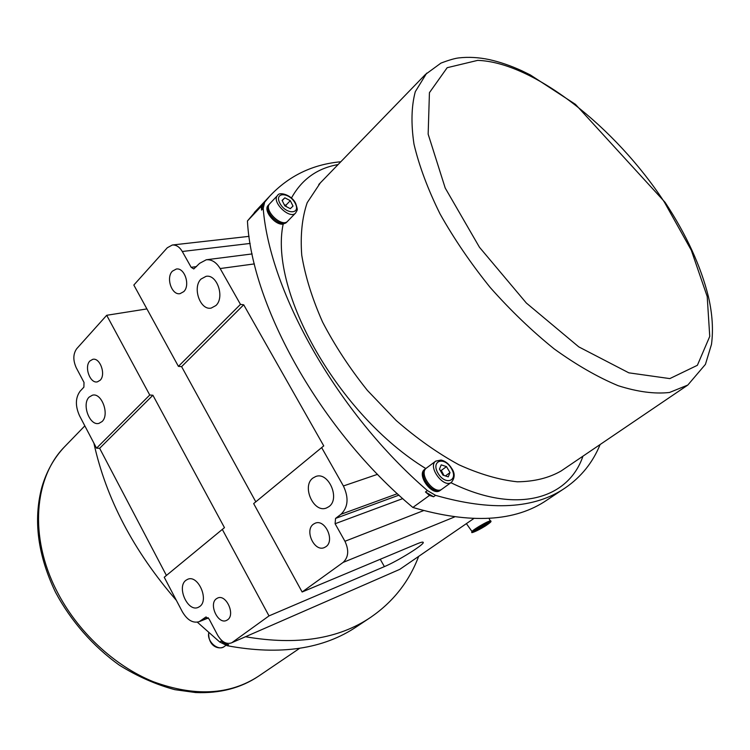<?xml version="1.0" encoding="UTF-8"?>
<svg xmlns="http://www.w3.org/2000/svg" width="750" height="750" viewBox="0 0 750 750"><rect width="100%" height="100%" fill="white"/><g stroke="black" fill="none" stroke-linecap="round" stroke-linejoin="round"><path stroke-width="1.12" d="M255.797 501.834L181.603 366.647L178.416 366.366L133.828 285.047L167.287 247.762L172.331 245.006C176.231 244.762 179.55 246.919 182.287 251.494L191.166 267.309L193.763 268.959L199.622 263.334L206.278 259.772C211.725 259.341 216.356 262.275 220.162 268.547L240.469 304.378L243.703 304.8L323.747 445.884L321.647 447.6L343.397 485.972C348.947 497.803 348.141 507.234 340.997 514.275L335.55 518.409L335.1 523.734L344.944 541.275C349.134 550.266 348.534 557.306 343.116 562.416L302.128 591.994L253.659 503.597L321.647 447.6M243.703 304.8L181.603 366.647M178.416 366.366L240.469 304.378M328.931 506.634L326.409 508.012C313.688 513.384 301.462 486.206 312.872 478.069L315.769 476.494C328.463 471.375 340.5 498.797 328.931 506.634M325.922 546.694L324.3 547.594C314.381 552.131 304.275 530.372 313.387 524.194L315.234 523.181C325.134 518.803 335.128 540.703 325.922 546.694M201.037 279.047L206.062 276.337C217.041 273.956 224.963 297.375 215.916 305.531L211.2 308.081C200.213 310.659 192.112 287.475 201.037 279.047M172.387 271.172L176.287 269.044C184.556 267.319 190.528 285.272 183.778 291.619L180.056 293.653C171.769 295.491 165.703 277.678 172.387 271.172M473.747 518.578L399.741 569.372L231.272 642.947C226.181 644.466 221.625 641.85 217.603 635.1L209.091 619.003L205.809 617.072L199.191 621.684C192.872 623.438 187.247 620.1 182.297 611.672L164.241 577.247L222.309 529.416L269.006 615.9L232.491 642.244M231.272 642.947L399.741 569.372M102.056 421.566L98.981 423.356C89.719 426.253 81.487 404.231 89.138 397.106L92.428 395.194C101.681 392.409 109.819 414.647 102.056 421.566M199.744 606.497L198.131 607.416C187.772 612.281 176.428 586.997 185.916 580.303L187.753 579.253C198.084 574.509 209.381 600.037 199.744 606.497M100.144 380.259L97.434 381.834C90.122 383.906 83.925 366.741 89.897 360.994L92.747 359.334C100.05 357.347 106.181 374.644 100.144 380.259M227.587 619.809L226.425 620.475C217.95 624.619 208.481 604.069 216.384 598.753L217.697 598.003C226.153 593.934 235.594 614.644 227.587 619.809M166.416 575.456L99.638 448.294L96.534 448.181L149.747 395.016L152.906 395.241L224.466 527.653L222.309 529.416M96.534 448.181L79.538 415.763C75.159 405.928 75.366 397.734 80.138 391.172L83.888 387.159L84.009 382.425L76.256 367.772C72.909 360.262 73.059 353.906 76.706 348.722L106.697 315.291L149.747 395.016M99.638 448.294L152.906 395.241M245.512 636.741C296.859 645.581 338.663 639.056 370.922 617.166C393.225 601.744 409.106 581.559 418.556 556.622L418.538 556.472M197.353 622.191L219.778 642.047L227.222 645.731C280.294 655.538 323.55 649.106 356.981 626.447L370.162 617.672M93.881 443.119C106.078 498.581 133.566 550.988 176.363 600.356M219.778 642.047L221.175 641.025L224.709 643.866L228.628 644.719L227.222 645.731M225.891 643.013L224.709 643.866M472.05 531.609C472.172 530.934 474.591 529.163 479.325 526.275C485.625 522.6 489.281 520.856 490.284 521.044M472.538 531.6L472.772 532.022L479.822 527.081L490.322 521.85L490.031 521.466M473.287 531.487L483 526.519L489.572 522.038M146.916 308.916L106.697 315.291M302.128 591.994L417.113 543.834C420.872 542.269 422.916 541.781 423.225 542.353C424.95 544.125 397.762 561.075 384.394 566.616L269.006 615.9M564.666 488.278L547.069 499.988C515.269 521.803 470.541 524.297 412.866 507.459C321 430.669 251.728 306.225 247.444 220.969L257.325 209.344M600.112 444.544C592.819 462.459 581.241 476.878 565.378 487.809C534.769 508.847 491.484 511.359 435.544 495.347L427.406 490.566C337.856 413.438 269.85 292.453 263.203 208.397L264.656 202.2L269.691 196.191C288.797 175.856 312.506 164.381 340.809 161.756M286.594 222.281L283.163 224.119C275.053 225.525 262.875 210.262 268.191 205.369L268.303 205.247M441.534 489.412L440.241 490.397C432.478 496.931 416.203 474.956 424.65 469.397L424.725 469.35M287.241 221.569L286.903 221.981C281.184 229.069 262.331 210.919 268.903 204.619L269.409 204.141M295.556 213.075L287.747 221.109C282.037 228.197 263.175 210.028 269.738 203.728L269.85 203.606M290.287 200.672L293.016 206.081L290.297 208.678L284.822 205.838L282.094 200.391L284.85 197.822L290.287 200.672L285.909 205.237L284.269 204.741M282.197 200.606L284.85 197.822M286.294 206.606L285.909 205.237M441.084 489.788C433.341 496.312 417.047 474.328 425.494 468.769L426.047 468.412M451.481 482.269C454.978 477.834 455.053 473.222 451.716 468.422C448.903 463.884 445.369 461.081 441.103 460.031L435.759 461.109C427.341 466.631 443.775 488.775 451.481 482.269L442.087 489.056C434.344 495.581 418.041 473.588 426.488 468.038L426.553 467.981M446.484 466.613L450 472.584L448.266 476.859L442.978 475.134L439.453 469.116L441.216 464.859L446.484 466.613L441.291 470.438L440.128 470.269M443.944 475.453L441.291 470.438M445.416 475.931L450 472.584M433.603 496.753L425.466 491.972L429.459 495.431L433.603 496.753L435.544 495.347M261.581 210.113L263.044 203.916L261.244 206.306L261.581 210.113L263.203 208.397M247.444 220.969L261.244 206.306M412.866 507.459L429.459 495.431M254.381 263.906L220.162 268.547M377.55 474.319L343.397 485.972M398.953 495.141L335.55 518.409M397.369 493.688L340.997 514.275M225.872 645.384L224.325 646.509C218.222 651.638 206.428 641.203 208.828 632.756M299.653 648.309L258.6 676.153C229.809 695.016 194.7 696.863 153.281 681.694C114.009 665.756 77.053 631.172 56.578 590.597C28.931 536.597 34.247 477.731 64.266 447.094L65.944 445.359M206.213 616.969L205.444 617.278M423.534 510.619L344.944 541.275M454.5 516.975L343.116 562.416M402.759 498.6L335.1 523.734M196.575 266.597L191.166 267.309M250.162 243.441L182.287 251.494M208.125 617.719L201.075 620.597M384.394 566.616L380.241 559.275M338.1 164.559C317.259 168.216 301.706 179.391 291.441 198.075M450.9 482.691C516.309 514.875 568.378 499.153 582.947 456.178M283.163 224.119C268.912 291.319 338.484 415.172 425.803 468.553M277.566 195.45C271.031 201.722 289.997 220.022 295.669 212.963C297.328 209.438 298.144 211.191 295.791 203.709C292.069 194.981 279.291 191.278 277.566 195.45L269.738 203.728M295.303 203.484C301.116 214.763 285.413 214.434 279.731 202.997C274.012 191.606 289.772 192.263 295.303 203.484M561.178 470.944C548.962 477.975 534.347 481.594 517.341 481.8C499.181 479.869 479.7 474.188 458.878 464.756C437.709 453.206 416.822 438.459 396.216 420.516L367.406 390.413C349.791 368.409 334.847 345.628 322.594 322.078C312.206 298.659 305.259 276.375 301.744 255.206C300.253 235.181 302.072 217.678 307.191 202.688L320.306 182.916M451.369 468.469C458.812 480.872 445.406 485.934 438.019 473.269C430.613 460.659 444.178 456.028 451.369 468.469M427.406 490.566L425.466 491.972M264.656 202.2L263.044 203.916M426.703 73.134L415.303 91.669C411.384 106.266 410.944 123.75 413.981 144.131C419.128 165.891 427.809 189.131 440.025 213.881C454.125 238.95 470.85 263.475 490.181 287.447C510.6 310.491 531.947 330.984 554.222 348.938C576.459 364.95 597.778 377.203 618.188 385.706C637.575 391.875 654.684 394.134 669.506 392.475L687.806 385.059L705.422 364.378L711.487 344.372C713.4 329.85 712.397 314.025 708.469 296.887C700.866 266.212 686.419 234.713 665.1 202.359L575.456 104.353L530.288 74.906L521.878 70.791C510.684 65.681 499.809 61.95 489.225 59.588C478.688 57.384 468.647 56.812 459.103 57.881C455.241 58.237 449.184 59.981 440.934 63.112L425.391 74.494L318.797 184.472M664.35 202.069L691.312 250.275L707.203 296.522L709.744 336.431L697.369 365.306L669.816 378.6L628.837 372.834L578.775 346.875L526.341 303.028L479.447 247.247L445.2 188.006L428.156 134.147L429.431 92.672L447.178 67.697L477.684 60.375C533.578 62.25 615.506 127.35 664.35 202.069M224.325 646.509C219.469 650.119 208.069 646.828 208.716 632.663M84.834 425.869L64.266 447.094C53.944 458.119 46.472 471.525 41.841 487.303C33.169 520.087 37.725 555.075 55.509 592.256C70.866 621.009 93.131 646.416 119.438 665.222C137.541 676.462 156.019 684.609 174.872 689.672L195.572 692.541C219.834 693.562 240.844 688.097 258.6 676.153M490.228 520.913L489 518.353M471.984 531.506L466.397 523.622M479.325 526.275C471.628 531.075 471.497 532.134 471.956 532.266C470.428 533.428 475.978 531.816 485.484 525.919C493.275 520.659 490.462 521.559 490.772 521.072C491.4 520.097 487.594 521.831 479.325 526.275M252.131 253.931L206.278 259.772M172.331 245.006L249.075 236.353M199.191 621.684L208.341 617.944M268.903 204.619L268.191 205.369M425.494 468.769L424.65 469.397M435.759 461.109L426.488 468.038M561.159 470.953L687.375 385.359M254.353 212.503L269.691 196.191"/></g></svg>
